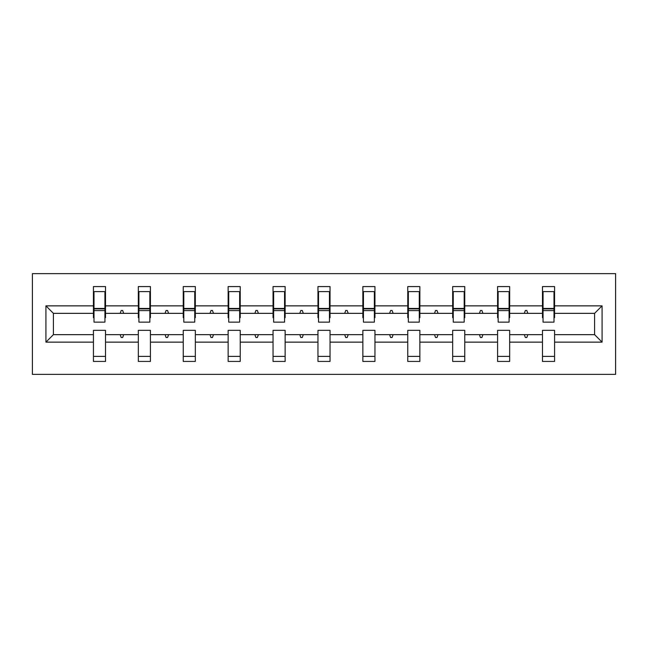 <?xml version="1.0" encoding="UTF-8"?>
<svg xmlns="http://www.w3.org/2000/svg" width="648" height="648" viewBox="0 0 648 648"><rect width="100%" height="100%" fill="white"/><g stroke="black" fill="none" stroke-linecap="round" stroke-linejoin="round"><path stroke-width="0.97" d="M32.4 374.374L615.6 374.374L615.6 273.626L32.4 273.626L32.4 374.374M602.073 342.136L594.589 334.651L594.589 313.349L602.073 305.864L602.073 342.136L554.575 342.136L554.575 330.334L542.481 330.334L542.481 334.651L509.668 334.651L509.668 330.334L497.575 330.334L497.575 334.651L464.762 334.651L464.762 330.334L452.669 330.334L452.669 334.651L419.855 334.651L419.855 330.334L407.77 330.334L407.77 334.651L374.949 334.651L374.949 330.334L362.864 330.334L362.864 334.651L330.043 334.651L330.043 330.334L317.957 330.334L317.957 334.651L285.136 334.651L285.136 330.334L273.051 330.334L273.051 334.651L240.23 334.651L240.23 330.334L228.145 330.334L228.145 334.651L195.332 334.651L195.332 330.334L183.238 330.334L183.238 334.651L150.425 334.651L150.425 330.334L138.332 330.334L138.332 334.651L105.519 334.651L105.519 361.422L93.425 361.422L93.425 334.651L53.411 334.651L45.927 342.136L45.927 305.864L53.411 313.349L53.411 334.651M554.575 342.136L554.575 361.422L542.481 361.422L542.481 334.651M594.589 313.349L554.575 313.349L554.575 286.578L542.481 286.578L542.481 305.864L509.668 305.864L509.668 317.666L509.093 317.666M543.056 317.666L542.481 317.666L542.481 305.864M542.481 342.136L509.668 342.136L509.668 361.422L497.575 361.422L497.575 334.651M509.668 305.864L509.668 286.578L497.575 286.578L497.575 305.864L464.762 305.864L464.762 317.666L464.187 317.666M498.15 317.666L497.575 317.666L497.575 305.864M497.575 342.136L464.762 342.136L464.762 361.422L452.669 361.422L452.669 334.651M464.762 305.864L464.762 286.578L452.669 286.578L452.669 305.864L419.855 305.864L419.855 317.666L419.28 317.666M453.252 317.666L452.669 317.666L452.669 305.864M452.669 342.136L419.855 342.136L419.855 361.422L407.77 361.422L407.77 334.651M419.855 305.864L419.855 286.578L407.77 286.578L407.77 305.864L374.949 305.864L374.949 317.666L374.374 317.666M408.345 317.666L407.77 317.666L407.77 305.864M407.77 342.136L374.949 342.136L374.949 361.422L362.864 361.422L362.864 334.651M374.949 305.864L374.949 286.578L362.864 286.578L362.864 305.864L330.043 305.864L330.043 317.666L329.468 317.666M363.439 317.666L362.864 317.666L362.864 305.864M362.864 342.136L330.043 342.136L330.043 361.422L317.957 361.422L317.957 334.651M330.043 305.864L330.043 286.578L317.957 286.578L317.957 305.864L285.136 305.864L285.136 317.666L284.561 317.666M318.533 317.666L317.957 317.666L317.957 305.864M317.957 342.136L285.136 342.136L285.136 361.422L273.051 361.422L273.051 334.651M285.136 305.864L285.136 286.578L273.051 286.578L273.051 305.864L240.23 305.864L240.23 317.666L239.655 317.666M273.626 317.666L273.051 317.666L273.051 305.864M273.051 342.136L240.23 342.136L240.23 361.422L228.145 361.422L228.145 334.651M240.23 305.864L240.23 286.578L228.145 286.578L228.145 305.864L195.332 305.864L195.332 317.666L194.748 317.666M228.72 317.666L228.145 317.666L228.145 305.864M228.145 342.136L195.332 342.136L195.332 361.422L183.238 361.422L183.238 334.651M195.332 305.864L195.332 286.578L183.238 286.578L183.238 305.864L150.425 305.864L150.425 317.666L149.85 317.666M183.813 317.666L183.238 317.666L183.238 305.864M183.238 342.136L150.425 342.136L150.425 361.422L138.332 361.422L138.332 334.651M150.425 305.864L150.425 286.578L138.332 286.578L138.332 305.864L105.519 305.864L105.519 286.578L93.425 286.578L93.425 305.864L45.927 305.864M138.907 317.666L138.332 317.666L138.332 305.864M105.519 334.651L105.519 330.334L93.425 330.334L93.425 334.651M94.001 317.666L93.425 317.666L93.425 305.864M554.575 313.349L554.575 317.666L554 317.666M509.668 342.136L509.668 334.651M464.762 342.136L464.762 334.651M419.855 342.136L419.855 334.651M374.949 342.136L374.949 334.651M330.043 342.136L330.043 334.651M285.136 342.136L285.136 334.651M240.23 342.136L240.23 334.651M195.332 342.136L195.332 334.651M150.425 342.136L150.425 334.651M602.073 305.864L554.575 305.864M138.332 342.136L105.519 342.136M93.425 342.136L45.927 342.136M524.305 313.349L527.845 313.349L526.8 310.473L525.358 310.473L524.305 313.349L509.668 313.349M542.481 313.349L527.845 313.349M524.305 334.651L525.358 337.527L526.8 337.527L527.845 334.651M479.407 313.349L482.938 313.349L481.893 310.473L480.452 310.473L479.407 313.349L464.762 313.349M497.575 313.349L482.938 313.349M479.407 334.651L480.452 337.527L481.893 337.527L482.938 334.651M434.5 313.349L438.032 313.349L436.987 310.473L435.545 310.473L434.5 313.349L419.855 313.349M452.669 313.349L438.032 313.349M434.5 334.651L435.545 337.527L436.987 337.527L438.032 334.651M389.594 313.349L393.125 313.349L392.081 310.473L390.639 310.473L389.594 313.349L374.949 313.349M407.77 313.349L393.125 313.349M389.594 334.651L390.639 337.527L392.081 337.527L393.125 334.651M344.687 313.349L348.219 313.349L347.174 310.473L345.732 310.473L344.687 313.349L330.043 313.349M362.864 313.349L348.219 313.349M344.687 334.651L345.732 337.527L347.174 337.527L348.219 334.651M299.781 313.349L303.313 313.349L302.268 310.473L300.826 310.473L299.781 313.349L285.136 313.349M317.957 313.349L303.313 313.349M299.781 334.651L300.826 337.527L302.268 337.527L303.313 334.651M254.875 313.349L258.406 313.349L257.361 310.473L255.919 310.473L254.875 313.349L240.23 313.349M273.051 313.349L258.406 313.349M254.875 334.651L255.919 337.527L257.361 337.527L258.406 334.651M209.968 313.349L213.5 313.349L212.455 310.473L211.013 310.473L209.968 313.349L195.332 313.349M228.145 313.349L213.5 313.349M209.968 334.651L211.013 337.527L212.455 337.527L213.5 334.651M165.062 313.349L168.593 313.349L167.549 310.473L166.107 310.473L165.062 313.349L150.425 313.349M183.238 313.349L168.593 313.349M165.062 334.651L166.107 337.527L167.549 337.527L168.593 334.651M120.155 313.349L123.695 313.349L122.642 310.473L121.2 310.473L120.155 313.349L105.519 313.349L105.519 305.864M138.332 313.349L123.695 313.349M120.155 334.651L121.2 337.527L122.642 337.527L123.695 334.651M105.519 313.349L105.519 317.666L104.944 317.666M93.425 313.349L53.411 313.349M594.589 334.651L554.575 334.651M93.425 291.616L94.001 291.616L93.425 291.616M94.001 310.611L94.001 291.616L105.519 291.616L104.944 291.616L104.944 322.129L94.001 322.129L94.001 310.611L104.944 310.611M93.425 356.384L105.519 356.384M138.332 291.616L138.907 291.616L138.332 291.616M138.907 310.611L138.907 291.616L150.425 291.616L149.85 291.616L149.85 322.129L138.907 322.129L138.907 310.611L149.85 310.611M138.332 356.384L150.425 356.384M183.238 291.616L183.813 291.616L183.238 291.616M183.813 310.611L183.813 291.616L195.332 291.616L194.748 291.616L194.748 322.129L183.813 322.129L183.813 310.611L194.748 310.611M183.238 356.384L195.332 356.384M228.145 291.616L228.72 291.616L228.145 291.616M228.72 310.611L228.72 291.616L240.23 291.616L239.655 291.616L239.655 322.129L228.72 322.129L228.72 310.611L239.655 310.611M228.145 356.384L240.23 356.384M273.051 291.616L273.626 291.616L273.051 291.616M273.626 310.611L273.626 291.616L285.136 291.616L284.561 291.616L284.561 322.129L273.626 322.129L273.626 310.611L284.561 310.611M273.051 356.384L285.136 356.384M317.957 291.616L318.533 291.616L317.957 291.616M318.533 310.611L318.533 291.616L330.043 291.616L329.468 291.616L329.468 322.129L318.533 322.129L318.533 310.611L329.468 310.611M317.957 356.384L330.043 356.384M362.864 291.616L363.439 291.616L362.864 291.616M363.439 310.611L363.439 291.616L374.949 291.616L374.374 291.616L374.374 322.129L363.439 322.129L363.439 310.611L374.374 310.611M362.864 356.384L374.949 356.384M407.77 291.616L408.345 291.616L407.77 291.616M408.345 310.611L408.345 291.616L419.855 291.616L419.28 291.616L419.28 322.129L408.345 322.129L408.345 310.611L419.28 310.611M407.77 356.384L419.855 356.384M452.669 291.616L453.252 291.616L452.669 291.616M453.252 310.611L453.252 291.616L464.762 291.616L464.187 291.616L464.187 322.129L453.252 322.129L453.252 310.611L464.187 310.611M452.669 356.384L464.762 356.384M497.575 291.616L498.15 291.616L497.575 291.616M498.15 310.611L498.15 291.616L509.668 291.616L509.093 291.616L509.093 322.129L498.15 322.129L498.15 310.611L509.093 310.611M497.575 356.384L509.668 356.384M542.481 291.616L543.056 291.616L542.481 291.616M543.056 310.611L543.056 291.616L554.575 291.616L554 291.616L554 322.129L543.056 322.129L543.056 310.611L554 310.611M542.481 356.384L554.575 356.384M104.944 298.809L105.519 298.809M93.425 298.809L94.001 298.809M94.001 308.885L104.944 308.885M149.85 298.809L150.425 298.809M138.332 298.809L138.907 298.809M138.907 308.885L149.85 308.885M194.748 298.809L195.332 298.809M183.238 298.809L183.813 298.809M183.813 308.885L194.748 308.885M239.655 298.809L240.23 298.809M228.145 298.809L228.72 298.809M228.72 308.885L239.655 308.885M284.561 298.809L285.136 298.809M273.051 298.809L273.626 298.809M273.626 308.885L284.561 308.885M329.468 298.809L330.043 298.809M317.957 298.809L318.533 298.809M318.533 308.885L329.468 308.885M374.374 298.809L374.949 298.809M362.864 298.809L363.439 298.809M363.439 308.885L374.374 308.885M419.28 298.809L419.855 298.809M407.77 298.809L408.345 298.809M408.345 308.885L419.28 308.885M464.187 298.809L464.762 298.809M452.669 298.809L453.252 298.809M453.252 308.885L464.187 308.885M509.093 298.809L509.668 298.809M497.575 298.809L498.15 298.809M498.15 308.885L509.093 308.885M554 298.809L554.575 298.809M542.481 298.809L543.056 298.809M543.056 308.885L554 308.885M94.001 308.456L104.944 308.456M138.907 308.456L149.85 308.456M183.813 308.456L194.748 308.456M228.72 308.456L239.655 308.456M273.626 308.456L284.561 308.456M318.533 308.456L329.468 308.456M363.439 308.456L374.374 308.456M408.345 308.456L419.28 308.456M453.252 308.456L464.187 308.456M498.15 308.456L509.093 308.456M543.056 308.456L554 308.456"/></g></svg>
